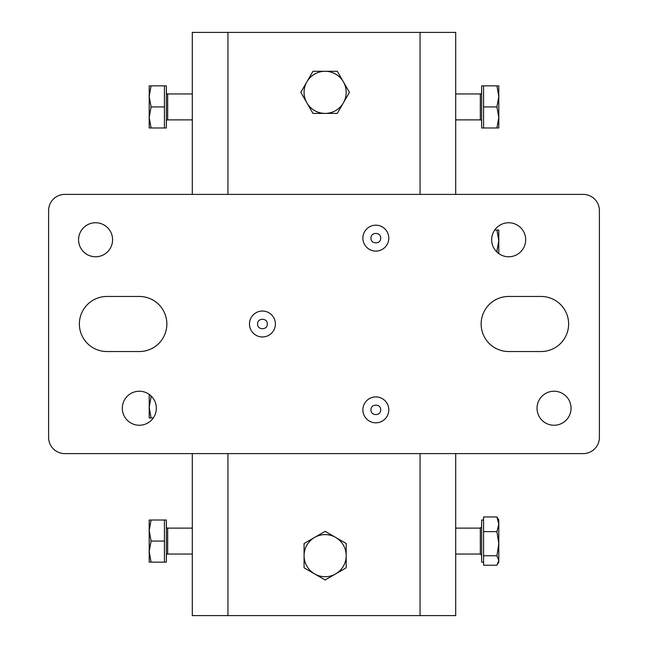 <?xml version="1.0" encoding="UTF-8"?>
<svg xmlns="http://www.w3.org/2000/svg" width="648" height="648" viewBox="0 0 648 648"><rect width="100%" height="100%" fill="white"/><g stroke="black" fill="none" stroke-linecap="round" stroke-linejoin="round"><path stroke-width="0.97" d="M275.4 324A12.96 12.96 0 0 0 262.44 311.04A12.96 12.96 0 0 0 249.48 324A12.96 12.96 0 0 0 262.44 336.96A12.96 12.96 0 0 0 275.4 324M388.8 238.14A12.96 12.96 0 0 0 375.84 225.18A12.96 12.96 0 0 0 362.88 238.14A12.96 12.96 0 0 0 375.84 251.1A12.96 12.96 0 0 0 388.8 238.14M388.8 409.86A12.96 12.96 0 0 0 375.84 396.9A12.96 12.96 0 0 0 362.88 409.86A12.96 12.96 0 0 0 375.84 422.82A12.96 12.96 0 0 0 388.8 409.86M571.05 408.24A17.01 17.01 0 0 0 554.04 391.23A17.01 17.01 0 0 0 537.03 408.24A17.01 17.01 0 0 0 554.04 425.25A17.01 17.01 0 0 0 571.05 408.24M156.33 408.24A17.01 17.01 0 0 0 139.32 391.23A17.01 17.01 0 0 0 122.31 408.24A17.01 17.01 0 0 0 139.32 425.25A17.01 17.01 0 0 0 156.33 408.24M112.59 239.76A17.01 17.01 0 0 0 95.58 222.75A17.01 17.01 0 0 0 78.57 239.76A17.01 17.01 0 0 0 95.58 256.77A17.01 17.01 0 0 0 112.59 239.76M525.69 239.76A17.01 17.01 0 0 0 508.68 222.75A17.01 17.01 0 0 0 491.67 239.76A17.01 17.01 0 0 0 508.68 256.77A17.01 17.01 0 0 0 525.69 239.76M541.08 351.54A27.54 27.54 0 0 0 568.62 324A27.54 27.54 0 0 0 541.08 296.46L508.68 296.46A27.54 27.54 0 0 0 481.14 324A27.54 27.54 0 0 0 508.68 351.54L541.08 351.54M139.32 351.54A27.54 27.54 0 0 0 166.86 324A27.54 27.54 0 0 0 139.32 296.46L106.92 296.46A27.54 27.54 0 0 0 79.38 324A27.54 27.54 0 0 0 106.92 351.54L139.32 351.54M599.4 437.4A16.2 16.2 0 0 1 583.2 453.6L64.8 453.6A16.2 16.2 0 0 1 48.6 437.4L48.6 210.6A16.2 16.2 0 0 1 64.8 194.4L583.2 194.4A16.2 16.2 0 0 1 599.4 210.6L599.4 437.4M455.706 453.6L455.706 615.6L192.294 615.6L192.294 453.6M455.706 194.4L455.706 32.4L192.294 32.4L192.294 194.4M483.57 562.14L481.626 562.14L481.626 520.02L483.57 520.02M497.761 563.938L498.798 562.14L498.798 560.488L496.919 565.21L483.57 565.21L483.57 516.95L496.919 516.95L498.798 524.289L498.798 520.02L496.919 516.95M498.798 524.289L498.798 543.696L496.919 555.757L498.798 560.488L498.798 543.696L496.919 531.627L498.798 524.289M483.57 531.627L496.919 531.627M483.57 555.757L496.919 555.757M455.706 119.88L480.33 119.88A1.296 1.296 0 0 1 481.626 121.176M455.706 93.96L480.33 93.96A1.296 1.296 0 0 0 481.626 92.664M483.57 85.86L483.57 127.98L481.626 127.98L481.626 85.86L496.919 85.86L498.798 96.39L496.919 106.92L498.798 117.45L498.798 85.86L496.919 85.86M498.798 127.98L498.798 117.45L496.919 127.98L498.798 127.98M483.57 127.98L496.919 127.98M483.57 106.92L496.919 106.92M494.724 230.04L498.798 230.04L498.798 240.57L496.919 251.1L497.34 252.436M498.798 253.603L498.798 240.57L496.919 230.04M496.004 251.1L496.919 251.1M304.074 555.66A21.06 21.06 0 0 1 335.664 537.419L325.134 531.344L304.074 543.502L304.074 567.818L314.604 573.901A21.06 21.06 0 0 1 304.074 555.66M335.664 573.901A21.06 21.06 0 0 1 314.604 573.901L325.134 579.976L335.664 573.901L346.194 567.818L346.194 555.66A21.06 21.06 0 0 1 335.664 573.901M346.194 555.66A21.06 21.06 0 0 0 335.664 537.419L346.194 543.502L346.194 555.66M325.134 71.28A21.06 21.06 0 0 1 343.375 102.87L349.45 92.34L337.292 71.28L312.976 71.28L306.893 81.81A21.06 21.06 0 0 1 325.134 71.28M306.893 102.87A21.06 21.06 0 0 1 306.893 81.81L300.818 92.34L306.893 102.87L312.976 113.4L325.134 113.4A21.06 21.06 0 0 1 306.893 102.87M325.134 113.4A21.06 21.06 0 0 0 343.375 102.87L337.292 113.4L325.134 113.4M192.294 93.96L167.67 93.96A1.296 1.296 0 0 1 166.374 92.664M192.294 119.88L167.67 119.88A1.296 1.296 0 0 0 166.374 121.176M164.43 127.98L164.43 85.86L166.374 85.86L166.374 127.98L151.081 127.98L149.202 117.45L151.081 106.92L149.202 96.39L149.202 127.98L151.081 127.98M149.202 85.86L149.202 96.39L151.081 85.86L149.202 85.86M164.43 85.86L151.081 85.86M164.43 106.92L151.081 106.92M192.294 528.12L167.67 528.12A1.296 1.296 0 0 1 166.374 526.824M192.294 554.04L167.67 554.04A1.296 1.296 0 0 0 166.374 555.336M164.43 562.14L164.43 520.02L166.374 520.02L166.374 562.14L151.081 562.14L149.202 551.61L151.081 541.08L149.202 530.55L149.202 562.14L151.081 562.14M149.202 520.02L149.202 530.55L151.081 520.02L149.202 520.02M164.43 520.02L151.081 520.02M164.43 541.08L151.081 541.08M153.276 417.96L149.202 417.96L149.202 407.43L151.081 396.9L150.66 395.564M149.202 394.397L149.202 407.43L151.081 417.96M151.997 396.9L151.081 396.9M267.3 324C267.575 317.731 257.305 317.731 257.58 324C257.305 330.269 267.575 330.269 267.3 324M380.7 238.14C380.975 231.871 370.705 231.871 370.98 238.14C370.705 244.409 380.975 244.409 380.7 238.14M380.7 409.86C380.975 403.591 370.705 403.591 370.98 409.86C370.705 416.129 380.975 416.129 380.7 409.86M420.066 32.4L420.066 194.4M420.066 453.6L420.066 615.6M227.934 615.6L227.934 453.6M227.934 194.4L227.934 32.4M455.706 554.04L480.33 554.04L480.33 528.12L481.626 526.824M480.33 119.88L480.33 93.96M167.67 93.96L167.67 119.88M167.67 528.12L167.67 554.04M455.706 528.12L480.33 528.12M480.33 554.04L481.626 555.336"/></g></svg>
